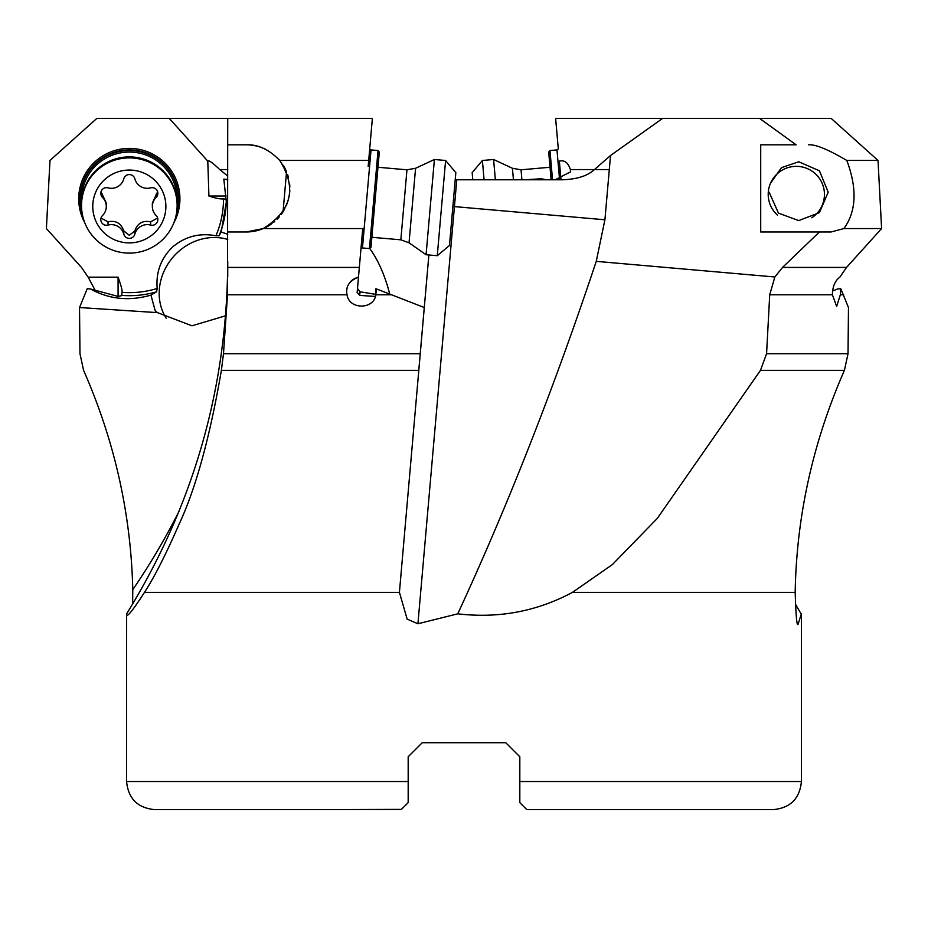 <?xml version="1.0" encoding="UTF-8"?>
<svg xmlns="http://www.w3.org/2000/svg" width="928" height="928" viewBox="0 0 928 928"><rect width="100%" height="100%" fill="white"/><g stroke="black" fill="none" stroke-linecap="round" stroke-linejoin="round"><path stroke-width="1.39" d="M455.207 179.777L562.542 179.777C577.077 179.255 587.714 175.844 594.454 169.557L610.531 155.51L604.917 219.774L596.252 261.36C554.062 387.892 507.894 505.389 457.771 613.826C498.533 618.628 536.767 611.471 572.483 592.354L612.376 564.584L657.279 518.427L760.473 370.353L766.574 353.707L848.03 353.707L844.41 370.353C813.334 441.194 796.932 514.298 795.226 589.663L795.18 592.354C795.969 617.317 797.001 627.78 798.254 623.755L797.755 623.709M227.731 179.777L223.822 179.139L227.731 179.475M546.511 179.777L541.14 178.756L525.213 179.777M227.731 176.053L219.727 169.557C212.593 162.69 208.614 159.883 207.791 161.124L208.916 196.017L226.154 196.017M208.916 196.017C215.725 198.314 220.597 199.253 223.52 198.836L226.328 199.253M226.316 200.541A97.011 96.64 0 0 1 219.066 235.77L221.212 232.012L226.328 202.049L223.822 179.139M166.216 318.281A52.722 47.189 -48.6 0 1 178.315 251.766A52.722 47.189 131.4 0 1 227.731 239.447M219.066 235.77L215.911 235.77C199.624 232.731 185.24 236.431 172.759 246.871C161.031 258.146 155.834 272.008 157.168 288.457L156.588 291.798A97.011 96.64 0 0 1 121.928 295.417L121.858 292.355C122.67 291.438 121.406 286.369 118.076 277.159L88.16 277.159L81.467 267.426L46.4 228.555L49.984 160.44L96.883 118.366L227.731 118.366L227.499 294.779L223.486 353.707L221.386 370.353L418.772 370.353L424.27 307.539L391.523 294.779L375.875 294.779C373.787 309.859 349.102 309.766 347.026 294.779C345.448 286.555 349.276 280.685 358.486 277.159L362.732 228.555L263.239 228.555C291.624 210.818 297.122 188.117 279.722 160.44C269.19 149.547 258.054 144.339 246.291 144.814A43.581 43.581 0 0 1 256.522 146.032M227.731 234.25L221.212 232.012M155.486 311.1L157.482 312.632L191.968 325.798L225.516 315.81M155.231 310.88L150.951 295.116L156.588 291.798M157.482 312.632L79.53 307.539L79.97 353.707L83.59 370.353C114.585 440.87 130.987 513.973 132.774 589.663L132.634 604.058M418.772 370.353L422.669 325.89M423.725 313.815L423.829 312.632M428.875 254.98L399.423 592.354L407.148 619.127L417.925 623.767L456.773 179.777M832.462 291.044L837.52 288.979L840.791 288.736L848.47 307.539L848.03 353.707M560.988 179.614L559.364 161.124C564.526 159.883 568.191 162.69 570.36 169.557L570.558 171.842L555.13 179.777M795.366 604.058L801.421 614.475L801.421 781.515C799.75 798.59 790.378 807.963 773.302 809.634L526.849 809.634L519.819 802.604L519.819 756.772L519.819 796.468M126.579 781.515C128.25 798.59 137.622 807.963 154.698 809.634L401.151 809.634L408.181 802.604L408.181 781.515L126.579 781.515L126.637 613.826C193.546 505.389 227.244 387.892 227.731 261.36L227.731 276.985M79.53 307.539L87.209 288.736L90.48 288.979C109.168 299.303 129.317 301.345 150.951 295.116M95.538 291.044L88.16 277.159M207.791 161.124L169.244 118.366M90.48 288.979L118.076 296.415L118.076 277.159M118.076 296.415L122.009 295.58M81.583 202.095A47.804 47.618 0 0 1 129.317 152.053A47.804 47.618 0 0 1 177.062 202.095M82.279 213.904A49.207 49.022 0 0 1 129.317 150.533A49.207 49.022 0 0 1 176.366 213.904M278.597 159.14A43.581 43.581 0 0 1 279.722 160.44L368.694 160.44L372.372 118.366L227.731 118.366M227.731 144.814L246.291 144.814M368.694 160.44L369.75 148.399A1.404 1.404 0 0 0 371.026 149.918L378.032 150.533L379.308 152.053L370.98 247.289L369.448 248.565L378.032 150.533M356.978 277.553A14.767 14.767 0 0 1 358.486 277.159L357.152 292.355L359.704 295.417L375.411 296.415M358.707 274.56L357.129 292.656M358.927 272.066L360.922 249.238A1.404 1.404 0 0 1 362.454 247.962L369.448 248.565M361.131 246.871L361.595 241.535M368.172 166.402L369.75 148.399M389.69 294.072A52.722 17.644 71.8 0 0 369.657 248.402M375.956 294.385L360.029 291.798L359.704 295.417M357.5 288.457L360.029 291.798M375.875 294.779L375.933 288.736L391.523 294.779M126.579 614.475C126.788 617.932 132.762 610.554 144.501 592.354C154.245 577.378 165.683 554.863 178.826 524.83C195.704 488.812 209.89 437.32 221.386 370.353M801.363 613.826L798.254 623.755A702.38 699.712 0 0 1 797.233 622.375M457.771 613.826L417.925 623.767M408.181 781.515L408.181 756.772L422.24 742.713L505.76 742.713L519.819 756.772M610.531 155.51L662.638 118.366L759.545 118.366L796.12 144.814L760.716 144.814L760.716 231.977L831.082 231.977L819.424 231.977L782.536 267.426L774.857 276.985L769.718 294.779L766.574 353.707M840.791 288.736L840.339 294.779L836.662 306.379L832.393 294.779C832.555 286.555 835.038 280.685 839.84 277.159L846.533 267.426L881.6 228.555L878.016 160.44L831.117 118.366L759.545 118.366M881.6 228.555L843.923 228.555L831.082 231.977M760.716 231.977L819.424 231.977M796.12 144.814L760.716 144.814M808.578 144.814C815.329 144.223 828.066 149.431 846.8 160.44L878.016 160.44M846.8 160.44C857.344 188.604 856.393 211.317 843.923 228.555M770.553 183.164L781.527 167.632L798.683 161.785L819.412 170.787L828.205 192.2L819.412 212.663L798.683 220.609L778.453 213.127L769.15 192.2M662.638 118.366L555.628 118.366L558.25 148.399A1.404 1.404 0 0 1 556.974 149.918L559.584 179.696M549.794 164.662L550.026 167.26L521.037 169.801L521.907 179.777M552.531 179.777L549.968 150.533L548.692 152.053L551.116 179.777M549.968 150.533L556.974 149.918M526.849 809.634L773.302 809.634M408.181 767.456L408.181 756.772L422.24 742.713L505.76 742.713M401.406 809.378L315.532 809.634M422.24 742.713L408.181 756.772M522.116 804.912L524.459 807.256M355.447 278.133A14.767 14.767 0 0 0 354.02 278.864M352.663 279.757A14.767 14.767 0 0 0 352.072 280.221M351.434 280.778A14.767 14.767 0 0 0 350.784 281.416M350.366 281.868A14.767 14.767 0 0 0 349.427 283.052M348.638 284.293A14.767 14.767 0 0 0 348.012 285.522M347.107 288.132A14.767 14.767 0 0 0 346.852 289.432M346.712 290.777A14.767 14.767 0 0 0 347.026 294.779L227.499 294.779M376.165 292.83L375.979 288.979M272.043 223.567A43.581 43.581 0 0 1 246.291 231.977L263.239 228.555M246.291 231.977L227.731 231.977M258.065 146.438A43.581 43.581 0 0 1 259.596 146.891M261.139 147.424A43.581 43.581 0 0 1 262.694 148.016M264.132 148.631A43.581 43.581 0 0 1 265.547 149.304M283.574 165.834A43.581 43.581 0 0 1 284.884 168.142M281.381 214.252A43.581 43.581 0 0 1 281.37 214.275L283.052 211.816L286.555 171.715L285.894 170.184M277.136 219.194L279.328 216.827A43.581 43.581 0 0 1 277.112 219.217M274.665 221.49A43.581 43.581 0 0 1 273.748 222.256M277.17 219.159L279.177 217.001M285.615 169.604L284.722 167.84M284.154 166.796L283.26 165.3M281.834 163.177L281.358 162.516M281.335 214.322L284.85 208.719M286.23 205.854L288.364 199.775M289.118 196.504L289.339 195.216M289.582 193.488L289.838 190.286M289.861 187.073L289.64 183.895M288.527 177.631L287.587 174.464M285.198 168.757L283.608 165.868M371.85 237.29L400.838 239.818L406.963 169.801L377.974 167.26L378.206 164.662L372.082 234.691M81.525 205.494L81.525 204.508A47.804 47.618 0 0 1 129.317 156.89A47.804 47.618 0 0 1 177.12 204.508L177.12 205.494A47.804 47.618 0 0 1 129.317 253.112A47.804 47.618 0 0 1 81.525 205.494A47.804 47.618 0 0 1 129.317 157.876A47.804 47.618 0 0 1 177.12 205.494M165.88 206.468A36.552 36.412 0 0 1 129.317 242.892A36.552 36.412 0 0 1 92.765 206.468A36.552 36.412 0 0 1 129.317 170.056A36.552 36.412 0 0 1 165.88 206.468M150.626 187.862A12.83 12.783 0 0 1 134.838 178.791A5.707 5.684 180 0 0 123.807 178.791A12.83 12.783 0 0 1 108.019 187.862A5.707 5.684 180 0 0 102.498 197.397A12.83 12.783 0 0 1 102.498 215.551A5.707 5.684 180 0 0 108.019 225.075A12.83 12.783 0 0 1 123.807 234.158A5.707 5.684 180 0 0 134.838 234.158A12.83 12.783 0 0 1 150.626 225.075A5.707 5.684 180 0 0 156.148 215.551A12.83 12.783 0 0 1 156.148 197.397A5.707 5.684 180 0 0 150.626 187.862M157.621 191.783L152.354 203.023L152.354 206.468M157.632 218.057L150.626 221.838C142.703 220.238 137.437 223.265 134.838 230.921L129.317 235.329L123.807 230.921C120.976 223.161 115.71 220.133 108.019 221.838L101.013 218.057M106.291 206.468L106.291 203.023L101.024 191.783M400.838 239.818L409.039 242.811L426.068 254.736L434.408 159.5L415.57 168.281L406.963 169.801M445.602 160.474L455.834 172.654L449.465 245.491L437.274 255.71L445.602 160.474L434.408 159.5M777.513 215.192A28.118 28.014 180 0 1 775.425 175.624A28.118 28.014 180 0 1 815.144 173.559A28.118 28.014 180 0 1 811.768 217.778M513.439 179.777L512.43 168.281L493.592 159.5L495.366 179.777M472.793 179.777L472.166 172.654L482.398 160.474L484.08 179.777M227.731 169.557L219.727 169.557M178.93 511.525A686.082 683.472 -0 0 1 132.774 589.663M452.876 206.468L604.917 219.774M609.302 169.557L570.36 169.557M223.52 198.836A94.192 93.832 0 0 1 215.911 235.77M157.168 288.457A94.192 93.832 0 0 1 121.858 292.355M173.884 222.72A50.611 50.425 180 0 0 129.317 148.399A50.611 50.425 180 0 0 84.761 222.72M178.524 199.555L178.524 198.94A49.207 49.022 0 0 0 129.317 149.918A49.207 49.022 180 0 0 80.11 198.94L80.11 199.555M223.486 353.707L420.233 353.707M144.501 592.354L399.423 592.354M572.483 592.354L795.18 592.354M519.819 781.515L801.421 781.515M760.473 370.353L844.41 370.353M596.252 261.36L774.857 276.985M843.656 294.779L840.339 294.779M832.393 294.779L769.718 294.779M846.533 267.426L782.536 267.426M359.333 267.426L227.731 267.426M371.026 149.918L362.454 247.962M156.148 194.149L156.148 197.397M150.626 221.838L150.626 225.075M134.838 230.921L134.838 234.158M123.807 230.921L123.807 234.158M108.019 221.838L108.019 225.075M102.498 194.149L102.498 197.397M409.039 242.811L415.57 168.281M437.274 255.71L426.068 254.736M512.43 168.281L521.037 169.801M482.398 160.474L493.592 159.5"/></g></svg>
